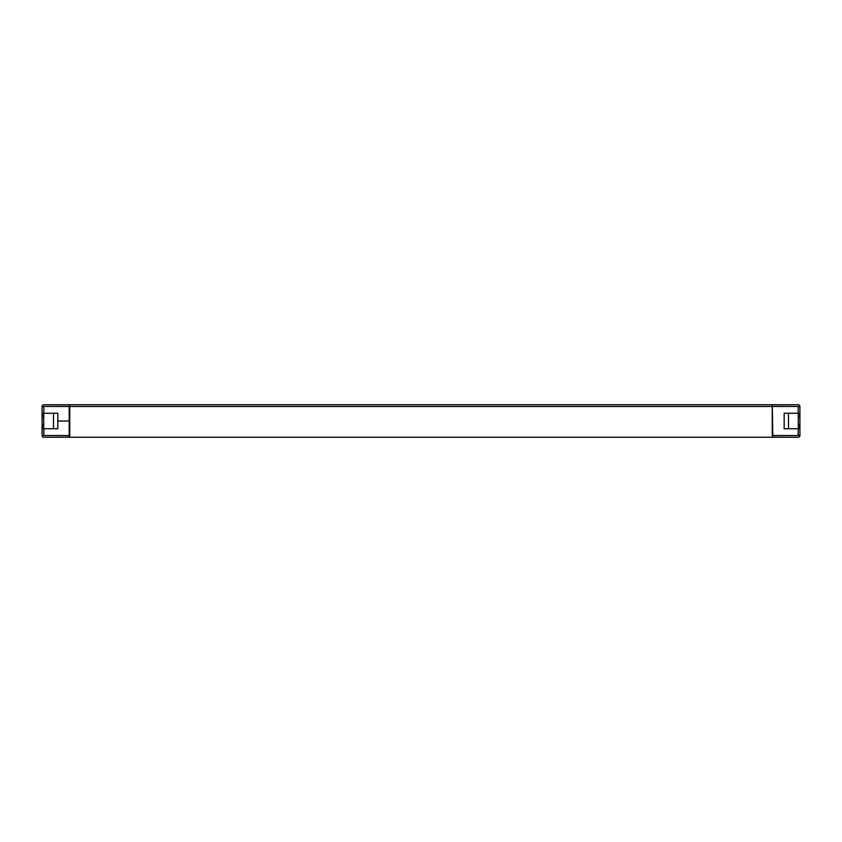 <?xml version="1.0" encoding="UTF-8"?>
<svg xmlns="http://www.w3.org/2000/svg" width="842" height="842" viewBox="0 0 842 842"><rect width="100%" height="100%" fill="white"/><g stroke="black" fill="none" stroke-linecap="round" stroke-linejoin="round"><path stroke-width="1.26" d="M69.749 404.739L43.837 404.739A1.737 1.737 0 0 0 42.1 406.476L69.749 406.476L69.749 404.739L772.251 404.739L772.798 435.524L799.9 435.524L799.9 413.254L798.163 413.254L798.163 406.476L799.9 406.476L799.9 413.254M798.269 404.739L772.251 404.739M798.269 406.476L772.251 406.36M69.749 406.36L43.731 406.476M69.202 406.476L69.202 420.989L57.824 421.011L69.202 420.989L69.202 435.524L42.1 435.524L42.1 406.476M43.731 428.746L43.731 413.254M42.1 415.032L43.731 415.032M42.1 426.968L43.731 426.968M798.269 413.254L798.269 428.746M798.269 426.968L799.9 426.968M798.269 415.032L799.9 415.032M43.731 437.261L43.837 437.261A1.737 1.737 0 0 1 42.1 435.524M772.251 437.261L772.251 406.476L69.749 406.476L69.749 437.261L772.798 437.261L772.798 435.64L798.269 435.524M798.269 437.261L798.163 437.261A1.737 1.737 0 0 0 799.9 435.524M69.749 437.261L43.837 437.261M788.512 428.746L788.512 413.254M53.488 413.254L53.488 428.746M69.202 416.116L69.749 416.116M69.749 425.884L69.202 425.884M772.251 416.116L772.798 416.116M772.798 425.884L772.251 425.884M799.9 406.476A1.737 1.737 0 0 0 798.163 404.739M43.731 435.524L69.202 435.64L69.202 437.261M798.163 437.261L772.798 437.261M42.1 417.2L43.731 417.2M42.1 424.8L43.731 424.8M798.269 424.8L799.9 424.8M798.269 417.2L799.9 417.2M798.163 406.476L772.798 406.476M799.9 428.746L784.176 428.746L784.176 413.254L798.163 413.254M42.1 428.746L57.824 428.746L57.824 413.254L42.1 413.254M798.163 428.746L798.163 435.524M43.837 435.524L43.837 428.746M43.837 413.254L43.837 406.476"/></g></svg>
